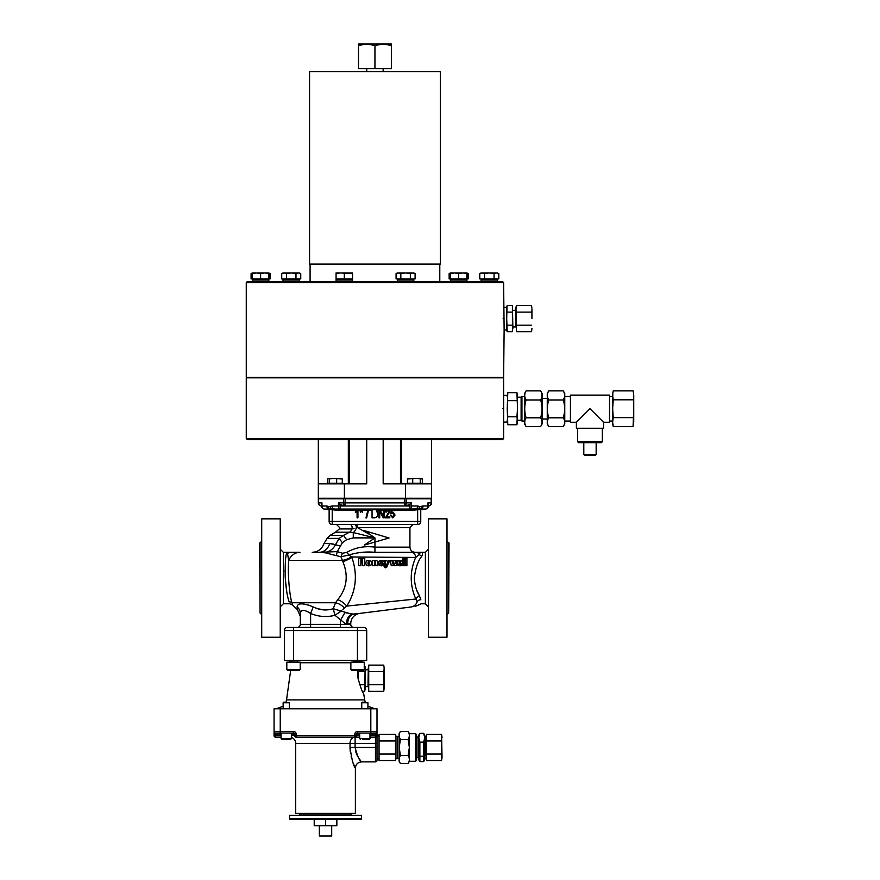 <?xml version="1.0" encoding="UTF-8"?>
<svg xmlns="http://www.w3.org/2000/svg" width="880" height="880" viewBox="0 0 880 880"><rect width="100%" height="100%" fill="white"/><g stroke="black" fill="none" stroke-linecap="round" stroke-linejoin="round"><path stroke-width="1.32" d="M354.079 528.649L351.934 528.935A6.171 3.993 -90 0 1 349.437 532.202L335.478 532.202L339.339 528.935L339.636 527.604L336.556 524.513M333.245 544.016L329.637 543.543L335.489 544.731L339.119 538.395L343.53 535.337L349.437 532.202L353.276 532.554L353.276 537.889L346.599 539.704L342.386 542.762L337.249 551.617L342.463 553.245L346.588 552.464C355.201 547.536 364.65 545.776 374.946 547.162L409.937 547.162L409.937 527.604L357.434 527.604L368.973 534.072M361.867 552.42L374.946 552.31C365.948 551.496 357.357 552.376 349.184 554.961L341.011 556.787L342.364 560.461L288.673 560.461C287.441 573.518 289.784 596.97 291.94 602.745L292.578 604.978L297.605 609.994L297.066 606.903C297.583 602.844 302.973 602.844 313.214 606.903C319.737 610.203 326.403 610.819 333.234 608.729L335.555 602.745L337.777 599.665C346.918 588.291 348.612 575.608 342.859 561.605L341.011 556.787L325.534 552.871L319.121 552.31A12.353 10.989 90 0 0 329.637 543.543L324.005 543.543C321.992 549.054 318.054 551.969 312.191 552.31L319.33 552.31C326.755 553.388 332.145 550.869 335.489 544.731L340.153 545.93M285.109 574.013L285.263 578.039C284.977 566.005 285.373 557.832 286.451 553.531L288.519 552.31L287.518 553.41L288.673 560.461A14.41 12.54 -90 0 1 299.97 552.31L283.327 552.31L283.327 603.768L280.236 606.859M333.234 608.729L334.961 615.285L333.234 608.729L351.879 614.207L359.766 613.404L353.848 614.152A10.296 7.304 -97.1 0 0 347.787 624.36L350.757 624.36A3.091 3.091 0 0 0 353.837 627.451A3.091 3.091 0 0 1 350.757 624.36L350.757 623.623L346.126 624.36L334.961 615.285C326.667 617.397 318.549 616.781 310.607 613.459C304.425 609.444 300.993 609.444 300.311 613.459A9.262 8.613 0 0 0 297.066 606.903L297.319 608.476M324.72 609.983L318.087 608.806M317.988 608.784L315.26 607.805M310.123 605.627L308.748 605.154M308.55 605.099L303.017 603.9M302.61 603.867L302.027 603.834M300.311 624.36A3.091 3.091 0 0 1 297.231 627.451A3.091 3.091 0 0 0 300.311 624.36L300.311 613.459L300.311 624.36L310.607 624.36L310.607 613.459L313.214 606.903M297.605 609.994L300.311 616.407M301.95 610.599L302.984 610.379M306.944 611.259L307.901 611.732M285.076 570.35L285.076 571.989M285.318 579.029L286.836 592.35M287.496 595.694L287.727 596.706M288.09 556.237L288.585 559.845M350.372 554.301L349.184 554.961L351.901 557.447C357.83 574.827 356.125 591.041 346.775 606.089L344.355 607.992A10.296 5.973 33 0 0 335.555 602.745L291.94 602.745A4.114 3.784 -16.1 0 0 289.157 601.843C289.861 604.406 289.861 604.406 289.157 601.843C287.397 597.201 286.099 589.259 285.263 578.039M280.236 578.039L280.236 518.848L261.712 518.848L261.712 637.23L280.236 637.23L280.236 578.039M291.28 552.31A14.41 9.779 -90 0 0 287.518 553.41A4.114 3.916 9.1 0 1 286.451 553.531M293.623 660.385L284.361 660.385L284.361 630.542A3.091 3.091 0 0 1 287.452 627.451L363.616 627.451L357.445 627.451L357.445 630.542L293.623 630.542L293.623 660.385L357.445 660.385L357.445 630.542L366.707 630.542L366.707 660.385L366.707 630.542A3.091 3.091 0 0 0 363.616 627.451A3.091 3.091 0 0 1 366.707 630.542M366.707 660.385L357.445 660.385M357.742 670.373L358.006 678.183C360.602 687.511 362.483 692.659 363.66 693.627L365.134 702.185M290.675 670.373L286.528 699.908L364.54 699.908M281.083 737.176L275.605 737.176A1.54 1.54 0 0 1 274.065 735.636L274.065 708.774L280.236 708.774L280.236 731.522L293.623 731.522A2.574 2.574 0 0 1 296.197 734.096A2.574 2.574 0 0 0 293.623 731.522L293.623 733.062L275.605 733.062L281.083 733.062L281.083 738.617L291.379 738.617L290.763 739.244L281.699 739.244L290.763 739.244L291.379 737.473A6.171 6.171 0 0 1 295.68 743.358L295.68 813.351L355.388 813.351L355.388 768.064C353.474 766.029 351.692 759.176 350.031 747.472L350.031 743.358L295.68 743.358M291.379 735.636L294.657 735.636L294.657 734.096L296.197 734.096L296.197 735.636L354.871 735.636L354.871 734.096A2.574 2.574 0 0 1 357.445 731.522L370.821 731.522L370.821 708.774L280.236 708.774M370.821 708.774L377.003 708.774L377.003 760.342L377.003 747.472L375.463 747.472L375.463 743.358L355.102 743.358L355.102 747.472C357.412 756.239 359.568 761.046 361.559 761.882L375.463 761.882A1.54 1.54 0 0 0 377.003 760.342M379.06 736.153L377.003 735.636A1.54 1.54 0 0 1 375.463 737.176L369.985 737.176M369.985 735.636L375.463 735.636L375.463 733.062A1.54 1.54 0 0 0 377.003 731.522A1.54 1.54 0 0 1 375.463 733.062L370.821 733.062L370.821 731.522L377.003 731.522L377.003 708.774M379.06 740.938L379.06 734.404L395.527 734.404L395.527 760.551L379.06 760.551L379.06 740.938L395.527 740.938M379.06 754.006L395.527 754.006M395.527 758.747L397.078 758.747L397.078 736.197L395.527 736.197M400.422 763.521L399.124 761.266L399.124 733.678L400.422 731.423L408.111 731.423C409.75 734.096 409.75 736.769 408.111 739.453L409.354 747.472L408.111 755.502C409.75 758.164 409.75 760.837 408.111 763.521L400.422 763.521C398.794 760.848 398.794 758.175 400.422 755.502L399.179 747.472L400.422 739.453C398.794 736.78 398.794 734.107 400.422 731.423M409.42 733.678L415.591 733.678L415.591 761.266L409.42 761.266L409.42 733.678L408.111 731.423M416.625 747.472L416.625 760.243L416.625 734.712L416.625 737.33L418.682 736.824M399.52 737.462L400.422 739.453L408.111 739.453M400.422 755.502L408.111 755.502M419.87 742.115L418.77 737.737L419.87 733.348L418.682 735.273L418.682 759.671L419.87 761.596L423.665 761.596L423.665 756.239L419.87 756.239L419.87 742.115L423.665 742.115L423.665 756.239M419.87 733.348L423.665 733.348L424.765 737.737L423.665 742.115M423.665 761.596L424.853 759.671L424.853 735.273L423.665 733.348M419.87 761.596L419.87 756.239M426.096 741.455L425.37 741.455L425.37 753.489L426.096 753.489M442.046 757.284L441.573 734.404L441.573 760.551L442.046 757.284L441.573 760.551L426.558 760.551L426.173 736.362M441.573 740.938L426.558 740.938L426.558 734.404L441.573 734.404L442.046 737.671M441.573 754.006L426.558 754.006L426.558 740.938M426.173 758.582L426.558 754.006M291.379 734.096L294.657 734.096A1.034 1.034 0 0 0 293.623 733.062L281.776 733.062M275.605 733.062L280.236 733.062L280.236 731.522L274.065 731.522A1.54 1.54 0 0 0 275.605 733.062L275.605 735.636L281.083 735.636M288.497 739.244L281.699 739.244L281.083 738.617M370.821 733.062L357.445 733.062A1.034 1.034 0 0 0 356.411 734.096L356.411 735.636A1.54 1.54 0 0 1 354.871 737.176L296.197 737.176A1.54 1.54 0 0 1 294.657 735.636L296.197 735.636L296.197 737.176M367.411 733.062L359.689 733.062L359.689 738.617L369.985 738.617L369.369 739.244L362.571 739.244M360.613 760.694L359.348 758.967M359.073 758.549L358.6 757.834M357.269 755.546L355.74 751.806M350.031 747.725L350.251 751.476M351.164 756.569L351.637 758.362M352.121 759.957L352.451 760.936M353.628 764.06L354.519 766.183M355.102 737.176L359.689 737.176L355.102 737.176A6.171 5.071 -90 0 0 350.031 743.358L355.102 743.358L355.102 737.176M284.361 630.542A3.091 3.091 0 0 1 287.452 627.451A3.091 3.091 0 0 0 284.361 630.542L293.623 630.542L293.623 627.451M322.839 552.486L325.413 552.849M333.168 554.873L336.336 555.588L337.249 551.617L319.33 552.31M353.276 537.889L374.946 537.889L364.276 545.116L389.037 537.988L364.441 530.673L374.946 537.889L353.276 532.554A6.171 3.113 109.7 0 0 356.29 528L357.434 527.604A3.091 1.54 90 0 0 355.883 524.513M409.684 504.614L404.712 505.978L409.684 505.978L409.684 504.614L411.444 502.898L411.444 505.978L417.648 505.978A3.091 2.046 90 0 1 416.284 508.893L416.515 509.861L414.414 510.103L414.414 509.069L409.684 509.069L421.223 508.761A1.034 1.001 0 0 0 420.75 509.608L417.659 509.608L417.659 524.513L332.222 524.513L332.222 521.422L420.75 521.422L420.75 509.608L420.75 521.422A3.091 3.091 0 0 1 417.659 524.513A3.091 3.091 0 0 0 420.75 521.422M346.599 539.704L343.53 535.337L330.154 535.337L327.096 538.395L339.119 538.395L342.386 542.762M342.881 609.323L346.775 606.089L415.844 599.027C409.761 585.244 409.706 571.384 415.668 557.447L351.373 556.963A10.296 3.212 -21.7 0 1 342.364 560.461M405.394 558.404L405.394 565.686L406.912 565.686L406.912 558.404L404.712 558.404L404.712 565.686L404.701 558.404L402.479 558.404L402.479 562.507M402.479 563.486L402.479 565.686L405.394 565.686M399.487 562.617L400.081 560.802L400.202 562.617M399.487 563.486L400.048 562.617L399.377 562.617M400.653 561.286L400.048 563.486L402.534 563.486L401.896 561.088L400.059 560.329L398.233 561.022L397.595 562.342L398.266 565.191L400.081 565.873L402.028 565.235L402.457 564.245L401.071 564.157L399.861 565.301M400.059 560.329L397.716 561.022L397.012 563.112L397.749 565.191L400.081 565.873M393.283 562.331L394.207 565.686L396.011 565.686L397.342 560.329L396.11 560.34L395.351 563.53M389.411 560.329L391.325 565.686L389.741 560.329L388.894 560.307L387.838 563.046L386.815 560.329L384.681 560.329L386.76 565.807L385.748 567.215M396.11 560.34L395.813 563.53L394.977 560.329L392.953 560.329L392.216 563.376M388.894 560.307L387.552 563.046M385.638 567.215L385.715 565.961L384.406 565.939L384.098 566.676L385.363 567.798L386.639 567.424L389.664 560.329M384.681 560.329L386.276 566.962M381.447 562.617L380.798 562.617L380.93 561.286L381.634 560.802L382.283 562.617M381.447 563.486L380.798 563.486L381.59 563.486L381.59 562.617L380.798 562.617M382.305 561.286L381.59 563.486L384.571 563.486L383.801 561.088L381.601 560.329L379.489 561.022L378.741 562.342L379.522 565.191L381.634 565.873L383.955 565.235L384.472 564.245L381.887 565.301M381.601 560.329L379.39 561.022L378.576 563.112L379.423 565.191L381.634 565.873M374.429 565.686L374.429 561.924L375.375 561.374L375.87 565.686L377.949 565.686L377.817 561.363L376.112 560.329L374.429 561.231L374.429 560.428L372.372 560.428L372.372 565.686L374.429 565.686L374.44 561.924L375.364 561.374L375.892 565.686M374.44 561.176L374.44 560.428M368.709 565.873L370.92 565.246L371.833 563.101L370.986 561.011L368.83 560.329L366.509 561.011L365.651 563.101L366.564 565.235L368.698 565.873L367.873 563.09L368.687 560.901L369.523 563.09L368.709 565.873L370.832 565.246L371.756 563.101L370.898 561.011L368.687 560.329M368.115 565.004L368.83 560.901M362.483 562.452L361.207 562.452L360.888 565.686L360.888 562.452L362.483 562.452L362.483 565.686L364.76 565.686L364.76 558.404L362.483 558.404L362.483 561.506L361.207 561.506L361.207 558.404L358.666 558.404L358.666 565.686L360.888 565.686M364.76 565.686L364.76 558.404M414.766 583.198L414.315 578.039C414.788 585.299 416.537 591.338 419.562 596.134L420.827 599.72A4.114 3.465 -7.5 0 0 417.175 601.744C419.837 605.627 419.837 605.627 417.175 601.744L415.844 599.027L417.175 601.744A8.239 7.755 82.9 0 1 410.894 607.013L353.639 614.174L344.927 612.601L340.461 620.202L340.461 624.36L346.126 624.36A10.296 5.643 -83.3 0 1 351.879 614.207M350.757 623.623A10.296 10.296 0 0 1 359.766 613.404L410.894 607.013C415.91 606.386 415.91 606.386 410.894 607.013M374.946 603.207L346.775 606.089A10.296 4.411 36.6 0 0 337.777 599.665M415.844 599.027A4.114 2.75 -25.2 0 1 419.562 596.134L416.812 590.315M420.893 557.612L421.982 555.852C418.033 560.703 415.481 568.095 414.315 578.039M415.668 557.447L419.353 554.587L415.668 557.447A5.148 4.631 90 0 0 411.048 552.31L420.233 552.31C422.433 552.288 423.016 553.476 421.982 555.852A4.114 3.421 28.7 0 1 419.353 554.587A5.148 3.96 -90 0 0 416.064 552.31M420.827 599.72C422.158 605.099 422.158 605.099 420.827 599.72C422.158 605.099 422.158 605.099 420.827 599.72M415.085 606.496L421.795 603.515M428.472 578.039L428.472 637.23L446.996 637.23L446.996 518.848L428.472 518.848L428.472 578.039M421.872 603.768L425.381 603.768L425.381 552.31L420.233 552.31L419.353 554.587M409.937 547.162C410.245 550.286 411.961 552.002 415.085 552.31L374.946 552.31L374.946 537.889M351.373 556.963L350.306 555.951M351.901 557.447A10.296 2.497 -25 0 1 342.859 561.605M341.77 610.687L335.291 615.065M353.639 614.174A10.296 7.205 -97.1 0 0 347.688 624.36M349.184 554.961L346.588 552.464M341.011 556.787L342.463 553.245M329.131 510.103A1.034 1.034 0 0 0 328.108 509.069L328.361 508.893A1.034 1.001 -0 0 1 329.131 509.861L329.131 521.422A3.091 3.091 0 0 0 332.222 524.513A3.091 3.091 0 0 1 329.131 521.422L332.222 521.422L332.222 509.608L329.175 509.509A1.034 1.012 -112.3 0 0 328.878 508.794L335.478 509.069L333.597 508.893L333.377 509.861L332.222 509.608L332.409 508.761M328.361 508.893A3.091 2.31 -90 0 1 326.832 505.978L328.845 506.649A3.091 1.936 128.4 0 0 328.878 508.794L328.658 508.761A1.034 1.001 180 0 1 329.131 509.608L329.131 521.422M391.347 510.103L389.213 510.103L389.807 511.786L386.606 516.857L389.807 516.857L389.807 517.825L385.429 517.825L388.949 511.775L387.695 510.334L386.386 512.05L385.528 511.94L387.728 509.476L389.807 511.786M386.177 510.114L384.142 510.103M378.906 510.103L376.343 510.103L377.201 511.291M355.377 511.621L357.94 509.476L357.94 517.825L357.082 517.825L357.082 511.302L355.377 512.578L355.872 511.291M409.684 509.069L409.684 505.978L411.444 505.978A3.091 1.749 90 0 1 409.684 509.069L335.478 509.069L335.478 510.103L333.377 509.861M360.074 510.972L360.074 509.586L360.932 509.586L360.734 512.468L360.074 510.972M361.9 510.972L361.9 509.586L362.747 509.586L362.549 512.468L361.9 510.972M368.687 509.476L366.63 517.924L365.97 517.924L368.027 509.476L368.687 509.476M376.343 510.103L377.619 513.656C377.762 516.098 376.717 517.484 374.484 517.825L372.053 517.825L372.053 509.586L375.683 509.74M384.142 509.586L384.142 517.825L383.229 517.825L379.753 511.269L379.753 517.825L378.906 517.825L378.906 509.586L379.808 509.586L383.284 516.153L383.284 509.586L384.142 509.586M391.523 515.471L392.777 517.077L394.196 515.064L392.799 513.227L390.775 513.909L391.413 509.696L394.724 509.696L394.724 510.653L392.128 510.653L391.82 512.688L393.041 512.369L395.054 515.02L392.788 517.924L390.665 515.57L391.523 515.471M375.562 509.586L374.253 509.74M362.483 561.506L360.888 561.506L360.888 558.404M374.429 561.924L375.375 561.374M376.112 560.329L374.836 560.703M383.515 564.157L382.041 565.301L380.996 564.817L380.798 563.486M384.406 565.939L385.594 567.798M393.36 560.329L392.612 563.376L391.787 560.329L389.741 560.329M394.636 565.686L393.701 562.331L392.876 565.686L391.325 565.686M397.342 560.329L396.594 560.34M401.654 564.157L400.433 565.301L399.377 563.486M401.423 564.883L400.84 564.883M403.095 558.404L403.095 565.686M328.845 506.649L332.233 505.978A3.091 2.046 90 0 0 333.597 508.893M330.066 506.649A3.091 1.881 52.4 0 0 331.76 508.794L331.76 509.509M328.108 509.069L324.5 509.069A3.091 3.091 0 0 1 321.42 505.978L321.959 502.898L321.959 505.978L326.832 505.978M318.329 502.898L318.714 502.898A3.091 2.695 -90 0 0 321.42 505.978A3.091 3.091 0 0 0 324.5 509.069A3.091 2.541 90 0 1 321.959 505.978L321.42 504.614L321.42 505.978A3.091 3.091 0 0 1 318.329 502.898L318.329 498.773A3.091 3.091 0 0 1 318.373 498.267A3.091 3.091 0 0 0 318.329 498.773L318.714 502.898L321.959 502.898M332.233 505.978L338.448 505.978L338.448 502.898L340.197 504.614L340.197 505.978L345.18 505.978L340.197 504.614M417.648 505.978L419.815 506.649L423.06 505.978A3.091 2.31 90 0 1 421.52 508.893L421.52 508.893A1.034 1.001 -0 0 0 420.75 509.861M338.448 502.898L404.712 502.898L404.712 505.978L345.18 505.978A3.091 1.496 90 0 1 343.673 502.898L343.673 498.773L318.714 498.773A3.091 2.695 90 0 1 318.758 498.267M419.815 506.649A3.091 1.881 127.6 0 1 418.132 508.794L418.132 509.509M421.047 506.649A3.091 1.936 51.6 0 1 421.003 508.794A1.034 1.012 -67.7 0 0 420.717 509.509M423.06 505.978L427.922 505.978L427.922 502.898L428.472 505.978A3.091 3.091 0 0 1 425.381 509.069L421.784 509.069A1.034 1.034 0 0 0 420.75 510.103M431.519 498.267A3.091 3.091 0 0 1 431.563 498.773L431.563 502.898A3.091 3.091 0 0 1 428.472 505.978L428.472 505.934M417.472 508.761L417.659 509.608L416.515 509.861M374.946 533.742L364.045 530.86M260.062 543.037L260.062 613.041L259.655 543.037L261.712 541.398M446.996 603.152L446.996 604.725L446.996 603.152M448.646 543.037L448.646 613.041L449.053 543.037L446.996 541.398M431.563 439.593L431.563 498.267L318.329 498.267L318.329 483.846L366.707 483.846L366.707 439.593M401.566 439.593L401.566 483.846M405.504 498.267L405.504 483.846L431.563 483.846M383.174 439.593L383.174 483.846L405.504 483.846M400.477 483.846L400.477 439.593M344.388 498.267L344.388 483.846M349.415 439.593L349.415 483.846M348.326 483.846L348.326 439.593M318.329 439.593L318.329 483.846M341.781 478.5L328.042 478.5M342.298 478.995L342.298 483.23L327.525 483.23L327.525 478.995L328.394 478.401L329.263 478.995L332.959 478.401L342.298 478.995L341.429 478.401M327.525 478.995L328.394 478.401M336.655 483.23L336.655 478.995M329.263 483.23L329.263 478.995M421.971 478.566L421.377 478.401L422.499 478.995L422.499 483.23L407.451 483.23L407.451 478.995L416.482 478.401L407.979 478.566M408.573 478.401L407.451 478.995M421.377 478.401L416.482 478.401L422.499 478.995M412.72 483.23L412.72 478.995M420.255 483.23L420.255 478.995M503.613 438.559L502.59 439.593L247.302 439.593L246.268 438.559L503.613 438.559L503.613 377.828L246.268 377.828L246.268 438.559M502.865 408.705C503.679 390.841 503.679 390.841 502.865 408.705C503.679 426.569 503.679 426.569 502.865 408.705M507.221 396.671L507.793 392.656L507.221 408.705L507.793 392.656L516.934 392.656L517.352 394.647M517.517 420.739L516.934 416.735L517.517 408.705L516.934 424.754L517.517 420.739L516.934 424.754L507.793 424.754L507.221 408.705L507.793 416.735L507.221 420.739L507.793 424.754L507.221 420.739M517.517 396.671L516.934 392.656L517.517 408.705L517.385 394.856M521.114 420.222L521.114 397.188L521.95 396.352L521.95 421.058L521.114 420.222L517.517 420.222M524.612 415.657L524.612 423.973L526.097 426.536C524.282 423.632 524.282 420.717 526.097 417.791L525.756 416.548C524.282 411.015 524.403 405.482 526.097 399.96C524.282 396.946 524.282 393.91 526.097 390.874L524.612 393.437L524.612 415.657M526.097 417.791L540.628 417.791L540.969 416.548C542.443 410.982 542.333 405.449 540.628 399.96C542.443 396.924 542.443 393.899 540.628 390.874L542.113 393.437L542.113 423.973L540.628 426.536L526.097 426.536M540.628 417.791C542.443 420.695 542.443 423.61 540.628 426.536M540.628 399.96L526.097 399.96M540.628 390.874L526.097 390.874M563.277 390.874L548.746 390.874L547.261 393.437L547.261 423.973L548.746 426.536L563.277 426.536L564.762 423.973L564.762 393.437L563.277 390.874C565.092 393.91 565.092 396.946 563.277 399.96C564.971 405.482 565.092 411.015 563.618 416.548L563.277 417.791L548.746 417.791C546.931 420.695 546.931 423.61 548.746 426.536M548.746 390.874C546.931 393.899 546.931 396.924 548.746 399.96C547.041 405.449 546.931 410.982 548.405 416.548L548.746 417.791M563.277 426.536C565.092 423.632 565.092 420.717 563.277 417.791M548.746 399.96L563.277 399.96M570.427 408.705L570.427 395.12L609.543 395.12L609.543 422.29L603.57 422.29L603.57 428.263L576.389 428.263L576.389 422.29L570.427 422.29L570.427 408.705M589.985 408.705L603.57 422.29L589.985 408.705L603.57 422.29L589.985 408.705L576.389 422.29L589.985 408.705M602.327 441.727L601.381 442.673L578.578 442.673L577.632 441.727L602.327 441.727L602.327 428.263M633.732 422.081L633.732 408.705L633.083 426.536L633.732 422.081L633.083 426.536L613.261 426.536L612.623 424.149L612.799 393.085M612.777 393.261L613.261 390.874L633.083 390.874L633.578 393.261M633.556 393.085L633.732 408.705L633.732 395.34M633.083 399.795L613.261 399.795L612.623 395.34M633.083 417.626L613.261 417.626L612.623 408.705L613.261 399.795M612.623 422.081L613.261 426.536L612.623 422.081L613.261 417.626M507.793 400.686L516.934 400.686M507.793 416.735L516.934 416.735M504.13 329.912L503.613 377.311L246.268 377.311L246.268 282.612L503.613 282.612L504.13 329.956L506.704 329.956L506.704 318.637L507.177 331.716L512.413 331.716L512.413 305.558L512.875 328.438M503.118 318.637C503.657 304.029 503.657 304.029 503.118 318.637C503.657 333.245 503.657 333.245 503.118 318.637M246.268 282.612L247.302 281.578L502.59 281.578L503.613 282.612M507.012 306.218L506.704 318.637L506.704 307.318L504.13 307.318M512.875 326.953L515.713 326.953L515.713 310.321L512.875 310.321M531.619 331.056L531.927 328.438L531.454 331.716L516.439 331.716L515.966 307.318L516.439 305.558L515.966 308.836L516.439 305.558L531.454 305.558L531.839 307.527M516.439 331.716L515.966 308.836M531.927 318.637L531.927 308.836L531.927 318.637M531.454 325.171L516.439 325.171M531.454 312.103L516.439 312.103M506.704 307.318L507.177 305.558L512.413 305.558M507.177 312.103L512.413 312.103M507.177 325.171L512.413 325.171M411.191 279.521L413.82 280.049L397.342 280.049L397.342 281.578M266.211 279.521L268.829 280.049L252.362 280.049L252.362 281.578L252.362 280.049L254.991 279.521L252.362 280.049M466.884 281.578L466.884 280.049L464.255 279.521L466.884 280.049L450.417 280.049L450.417 281.578L450.417 280.049L453.035 279.521L450.417 280.049M296.846 279.521L299.475 280.049L283.008 280.049L283.008 281.578L283.008 280.049L285.626 279.521L283.008 280.049M349.91 279.521L352.539 280.049L336.072 280.049L336.072 281.578M352.539 280.049L352.539 281.578M338.69 279.521L336.072 280.049M497.519 281.578L497.519 280.049L494.901 279.521L497.519 280.049L481.052 280.049L481.052 281.578M497.519 278.905L497.519 279.521L481.052 279.521L481.052 278.905L481.052 279.521M496.419 278.905L479.776 278.905L479.776 273.669L482.152 272.932L484.528 273.669L489.291 272.932L494.043 273.669L496.419 272.932L498.795 273.669L498.795 278.905L496.419 278.905M494.043 278.905L494.043 273.669M484.528 278.905L484.528 273.669M498.795 273.669L497.519 272.932L481.052 272.932L479.776 273.669M268.829 273.097L270.105 273.669L270.105 278.905L251.086 278.905L251.086 273.669L252.362 273.097M260.601 278.905L260.601 273.669L264.715 272.932L268.829 273.669L268.829 279.521L252.362 279.521L252.362 273.669L256.487 272.932L253.473 272.932M336.072 278.905L352.539 278.905L352.539 279.521L336.072 279.521L336.072 273.669L340.186 272.932L352.539 273.669L352.539 272.932L336.072 272.932L336.072 273.669M344.3 278.905L344.3 273.669M352.539 278.905L352.539 273.669M466.884 273.097L468.16 273.669L468.16 278.905L449.141 278.905L449.141 273.669L450.417 273.097M458.645 278.905L458.645 273.669L462.77 272.932L466.884 273.669L466.884 279.521L450.417 279.521L450.417 273.669L454.531 272.932L451.517 272.932M299.475 278.905L299.475 279.521L283.008 279.521L283.008 278.905L283.008 279.521M284.108 278.905L281.732 278.905L281.732 273.669L284.108 272.932L286.484 273.669L291.236 272.932L295.988 273.669L298.364 272.932L300.751 273.669L300.751 278.905L284.108 278.905M286.484 278.905L286.484 273.669M295.988 278.905L295.988 273.669M284.108 272.932L281.732 273.669L283.008 272.932L299.475 272.932L300.751 273.669M466.884 273.669L466.884 272.932L454.531 272.932L458.645 273.669M449.141 273.669L450.417 272.932L450.417 273.669M268.829 273.669L268.829 272.932L252.362 272.932L252.362 273.669M256.487 272.932L260.601 273.669M413.82 278.905L413.82 279.521L397.342 279.521L397.342 278.905M405.581 278.905L396.077 278.905L396.077 273.669L398.453 272.932L400.829 273.669L405.581 272.932L410.333 273.669L412.709 272.932L415.096 273.669L415.096 278.905L405.581 278.905M410.333 278.905L410.333 273.669M400.829 278.905L400.829 273.669M415.096 273.669L413.82 272.932L397.342 272.932L396.077 273.669M374.946 264.077L309.573 264.077L309.573 71.588L440.308 71.588L440.308 264.077L374.946 264.077M325.27 71.588L331.298 71.588M325.237 71.489L323.708 71.588M311.531 71.588L323.675 71.489M418.594 71.588L430.76 71.588M432.322 71.588L438.35 71.588M430.727 71.489L432.289 71.489M358.479 45.474L366.707 44L358.479 44L358.479 68.706L391.413 68.706L391.413 44L383.174 44L391.413 45.474M374.946 45.474L383.174 44L366.707 44L374.946 45.474L374.946 68.706M367.103 739.244L369.369 739.244M283.14 702.757L283.712 702.185L289.311 702.757L283.14 702.757L283.14 708.774M361.746 702.757L362.318 702.185L367.928 702.757L361.746 702.757L361.746 708.774M351.263 813.351L351.78 815.408M299.794 813.351L299.794 814.902L351.263 814.902M596.156 454.509L595.122 455.543L584.837 455.543L583.803 454.509L596.156 454.509L596.156 442.673M358.16 679.129L358.16 670.373M358.347 670.373L358.182 679.184M362.428 691.262L364.694 691.262L365.167 687.995L365.167 666.864L365.167 668.382L364.254 665.115L364.254 662.134L350.867 662.134L350.867 669.548L364.254 669.548L363.429 670.373L351.736 670.373M359.656 684.728L364.694 684.728L365.167 668.382M358.633 671.649L364.694 671.649M365.09 689.304L364.694 691.262L364.694 684.728M365.167 686.62L367.994 686.62L368.258 669.493M383.735 671.649L383.735 691.262L384.208 687.995L383.735 691.262L368.72 691.262L368.72 665.115L368.258 668.382L368.72 665.115L383.735 665.115L384.208 668.382L383.735 671.649L368.72 671.649L368.258 668.382M368.72 691.262L368.72 671.649M384.131 667.073L384.208 687.995M383.735 684.728L368.72 684.728M300.201 669.548L300.201 662.134L286.814 662.134L286.814 669.548L300.201 669.548L299.376 670.373L287.639 670.373L299.376 670.373M361.559 815.408L289.509 815.408L289.509 818.499L361.559 818.499L361.559 815.408M361.559 818.499A1.034 1.034 0 0 1 360.536 819.533L290.532 819.533A1.034 1.034 0 0 1 289.509 818.499M336.853 819.533L336.853 825.704L314.215 825.704L314.215 819.533M331.705 825.704L331.705 836L319.352 836L319.352 825.704M325.534 825.704L325.534 819.533M350.141 524.513A3.091 1.991 -90 0 1 352.132 527.604A3.091 1.991 -90 0 1 351.934 528.935L339.339 528.935M310.607 627.451L310.607 624.36L340.461 624.36L340.461 627.451M350.867 662.739L300.201 662.739M375.463 761.882L375.463 747.472L350.031 747.472M399.124 758.285L397.276 758.285L397.078 736.857M416.625 757.614L418.165 757.614L418.165 737.33M426.096 739.398L425.37 739.398L425.37 741.455M425.37 753.489L424.853 756.074M274.065 735.636L275.605 735.636L275.605 737.176M274.065 734.096L281.083 734.096M354.871 737.176L354.871 735.636L359.689 735.636M354.871 734.096L359.689 734.096M377.003 734.096L369.985 734.096M357.445 731.522L357.445 733.062M377.003 743.358L375.463 743.358L375.463 735.636L377.003 735.636M353.837 627.451A3.091 3.091 0 0 1 350.757 624.36M372.053 510.103L368.533 510.103M367.884 510.103L362.747 510.103M361.9 510.103L360.932 510.103M360.074 510.103L357.94 510.103M357.049 510.103L335.478 510.103M414.414 510.103L394.724 510.103M383.284 510.103L380.083 510.103M354.783 524.513A3.091 1.518 -90 0 1 356.29 528M340.197 509.069A3.091 1.749 -90 0 1 338.448 505.978L340.197 505.978L340.197 509.069M427.922 502.898L431.167 502.898L431.167 498.773L406.208 498.773L406.208 502.898L404.712 502.898L404.712 498.773L345.18 498.773L345.18 505.978M404.712 505.978A3.091 1.496 -90 0 0 406.208 502.898L411.444 502.898M343.695 498.267A3.091 1.496 90 0 0 343.673 498.773L345.18 498.267M404.712 498.267L406.208 498.773A3.091 1.496 90 0 0 406.186 498.267M425.381 509.069A3.091 2.541 -90 0 0 427.922 505.978L428.472 505.978A3.091 2.695 90 0 0 431.167 502.898L431.563 502.898M353.474 661.727L361.647 661.727M289.388 660.385L289.388 661.727L298.034 662.134M350.922 669.548L351.692 670.373M335.478 532.202L330.154 535.337M327.096 538.395L324.005 543.543M292.578 604.978L289.674 603.768L283.327 603.768M367.928 706.2L374.737 708.774M377.003 758.802L379.06 758.802M399.124 736.67L397.276 736.67M409.42 761.266L408.111 763.521M415.591 761.266L416.625 760.243M415.591 733.678L416.625 734.712M425.37 755.557L426.096 755.557M286.528 699.908L285.934 702.185M283.14 706.2L276.331 708.774M359.689 738.617L360.305 739.244M361.559 761.882C357.808 762.256 355.751 764.313 355.388 768.064M283.327 552.31L280.236 549.219M409.937 527.604L413.028 524.513M425.381 603.768L428.472 606.859M425.381 552.31L428.472 549.219M260.062 613.041L261.712 614.68M448.646 613.041L446.996 614.68M408.287 483.846L408.287 483.23M328.218 483.846L328.218 483.23M341.605 483.846L341.605 483.23M421.663 483.846L421.663 483.23M507.221 422.092L504.13 422.092M507.221 395.329L504.13 395.329M524.612 421.058L521.95 421.058M542.113 398.409L547.261 398.409M570.427 396.352L564.762 396.352M542.113 419.001L547.261 419.001M570.427 421.058L564.762 421.058M612.623 396.352L609.543 396.352M612.623 421.058L609.543 421.058M577.632 441.727L577.632 428.263M524.612 396.352L521.95 396.352M521.114 397.188L517.517 397.188M506.704 329.956L507.177 331.716M310.09 264.077L310.09 281.578M413.82 280.049L413.82 281.578M483.681 279.521L481.052 280.049L483.681 279.521M252.362 272.932L251.086 273.669M268.829 272.932L270.105 273.669M466.884 272.932L468.16 273.669M299.475 280.049L299.475 281.578M450.417 279.521L450.417 278.905M268.829 280.049L268.829 281.578M252.362 279.521L252.362 278.905M399.971 279.521L397.342 280.049M383.152 71.588L383.152 68.706M366.729 71.588L366.729 68.706M439.791 264.077L439.791 281.578M369.985 733.062L369.985 738.617M291.379 733.062L291.379 738.617M353.441 660.385L353.034 662.134M361.68 660.385L362.087 662.134L361.68 660.385M297.627 660.385L297.627 661.727M289.311 702.757L289.311 708.774M367.928 702.757L367.928 708.774M583.803 454.509L583.803 442.673M367.994 669.757L365.167 669.757M364.254 662.134L364.254 669.548M286.814 669.548L287.639 670.373L286.814 669.548"/></g></svg>
